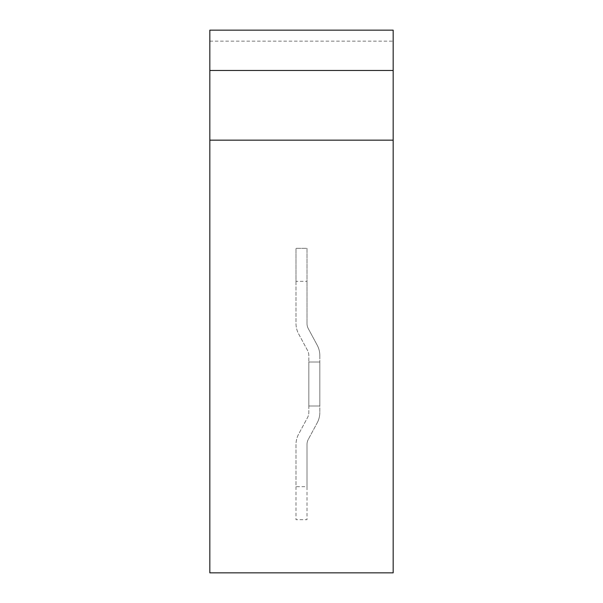 <?xml version="1.0" encoding="UTF-8"?>
<svg xmlns="http://www.w3.org/2000/svg" width="603" height="603" viewBox="0 0 603 603"><rect width="100%" height="100%" fill="white"/><g stroke="black" fill="none" stroke-linecap="round" stroke-linejoin="round"><path stroke-width="0.45" stroke-dasharray="3.02 2.26" d="M209.829 30.15L209.829 572.85L393.171 572.85L393.171 30.15M209.829 140.16L209.829 70.483L209.829 140.16L393.171 140.16M319.831 362.004L308.834 362.004L308.834 406.007L308.834 362.004L308.834 406.007L308.834 362.004L319.831 362.004L319.831 406.007L319.831 362.004L319.831 406.007L319.831 362.004L308.834 362.004L319.831 362.004M295.998 486.681L295.998 519.68L307.002 519.68L307.002 486.681L295.998 486.681L295.998 444.554A22.002 22.002 0 0 1 298.628 434.122L307.522 417.615A10.997 10.997 0 0 0 308.834 412.399L308.834 355.612A10.997 10.997 0 0 0 307.522 350.396L298.628 333.889A22.002 22.002 0 0 1 295.998 323.457L295.998 248.33L295.998 281.33L307.002 281.33L307.002 248.33L295.998 248.33L307.002 248.33L307.002 323.457L307.002 281.33M308.314 328.673A10.997 10.997 0 0 1 307.002 323.457A10.997 10.997 0 0 0 308.314 328.673L317.208 345.18L308.314 328.673M307.002 486.681L307.002 444.554L307.002 519.68L295.998 519.68L295.998 444.554A22.002 22.002 0 0 1 298.628 434.122L307.522 417.615A10.997 10.997 0 0 0 308.834 412.399L308.834 355.612A10.997 10.997 0 0 0 307.522 350.396L298.628 333.889A22.002 22.002 0 0 1 295.998 323.457L295.998 281.33M319.831 355.612A22.002 22.002 0 0 0 317.208 345.18A22.002 22.002 0 0 1 319.831 355.612L319.831 412.399L319.831 355.612M317.208 422.831A22.002 22.002 0 0 0 319.831 412.399A22.002 22.002 0 0 1 317.208 422.831L308.314 439.338L317.208 422.831M307.002 444.554A10.997 10.997 0 0 1 308.314 439.338A10.997 10.997 0 0 0 307.002 444.554M319.831 406.007L308.834 406.007L319.831 406.007M209.829 70.483L393.171 70.483M209.829 41.147L393.171 41.147"/><path stroke-width="0.9" d="M209.829 70.483L209.829 30.15L393.171 30.15L393.171 572.85L209.829 572.85L209.829 70.483L393.171 70.483M209.829 140.16L393.171 140.16"/></g></svg>

